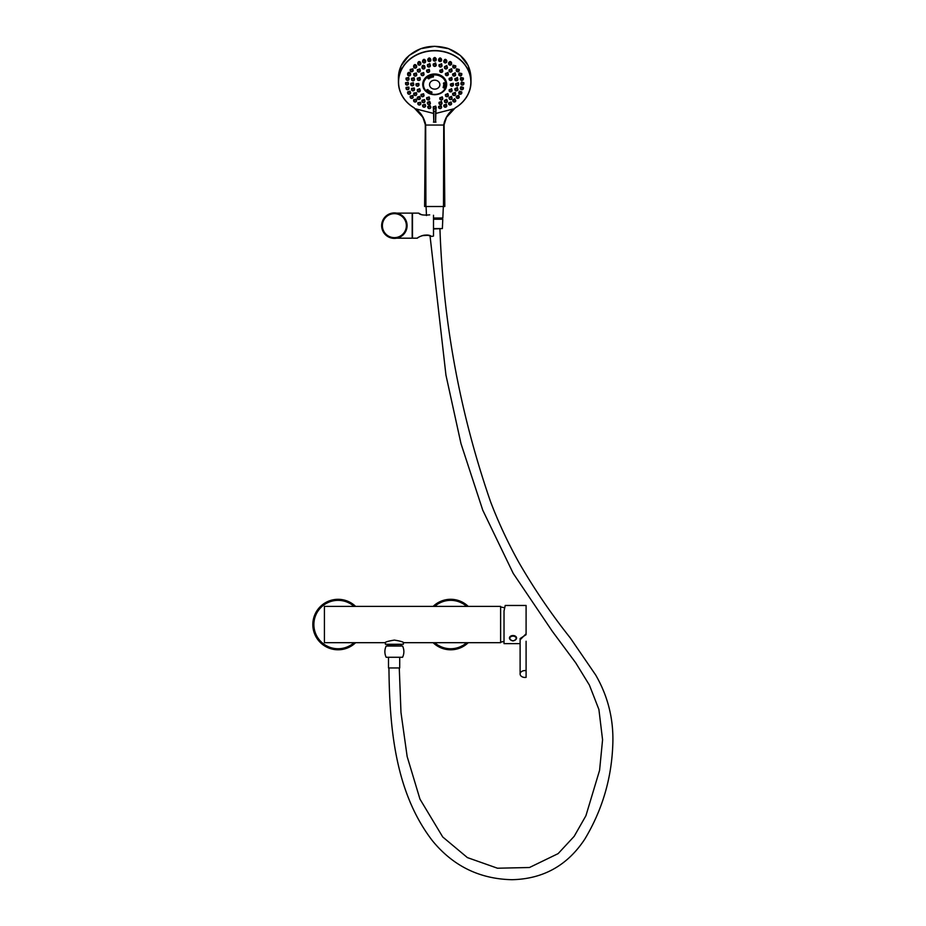 <?xml version="1.0" encoding="UTF-8"?>
<svg xmlns="http://www.w3.org/2000/svg" width="926" height="926" viewBox="0 0 926 926"><rect width="100%" height="100%" fill="white"/><g stroke="black" fill="none" stroke-linecap="round" stroke-linejoin="round"><path stroke-width="1.39" d="M403.724 642.69L500.619 642.69L500.619 606.403L324.413 606.403L324.413 642.69L385.019 642.69C385.563 641.88 388.688 641.012 394.372 640.097C400.055 641.012 403.18 641.88 403.724 642.69L403.539 642.598M403.354 642.505L403.354 644.264L385.39 644.264L385.39 642.505M433.113 642.69A25.257 25.257 0 0 0 468.243 642.69M468.243 606.403A25.257 25.257 0 0 0 433.113 606.403M520.111 639.808L526.095 633.766L526.095 605.465L505.202 605.465L504.022 611.056L504.022 643.628L520.111 643.628M526.095 670.667A4.862 3.438 180 0 0 520.111 674.012A4.862 3.438 180 0 0 526.095 677.357L526.095 641.243M526.095 634.68L520.111 638.57L520.111 674.012M516.233 638.396A3.229 2.28 180 0 0 511.349 636.463A3.229 2.28 180 0 0 511.43 640.422A3.229 2.28 180 0 0 516.233 638.396M516.558 638.037L516.558 638.049A3.554 2.512 180 0 0 516.558 638.037A3.554 2.512 180 0 0 513.004 635.525A3.554 2.512 180 0 0 509.45 638.037A3.554 2.512 180 0 0 509.45 638.049A3.554 2.512 -0 0 1 509.45 638.049A3.554 2.512 -0 0 1 512.981 635.537A3.554 2.512 -0 0 1 516.558 638.014A3.554 2.512 -0 0 1 516.558 638.049A3.554 2.512 -0 0 1 515.701 639.692M355.63 606.403A25.257 25.257 0 0 0 313.625 630.872A25.257 25.257 0 0 0 355.63 642.69M444.202 206.51L443.496 206.51L443.728 125.045L425.682 125.045L425.914 206.51L425.219 206.51M447.455 115.993C444.931 119.662 443.809 122.614 444.063 124.86L443.728 124.964C444.92 118.401 448.23 113.041 453.659 108.874L446.54 117.278L444.063 124.86L443.496 206.51L425.914 206.51L425.358 124.86L422.869 117.278L415.751 108.874C421.18 113.041 424.49 118.401 425.682 124.964L425.682 124.964M453.659 108.874L435.602 113.493M433.808 113.493L415.751 108.874M446.54 117.278L455.337 107.775A36.137 31.299 180 0 0 461.727 61.301A36.137 31.299 180 0 0 407.683 61.301A36.137 31.299 180 0 0 414.072 107.775L422.869 117.278M435.706 111.224L433.704 111.224M454.944 108.099C465.292 101.721 470.639 93.017 470.998 82.009L470.998 77.715L468.232 65.688L460.372 55.502L448.601 48.696L434.699 46.3L420.821 48.684L409.049 55.502L401.178 65.688L398.411 77.715L398.423 82.009A36.288 31.426 -0 0 1 434.711 50.583A36.288 31.426 -0 0 1 470.998 82.009A36.288 31.426 -0 0 1 455.106 107.995M434.711 94.707A11.969 10.371 180 0 0 446.286 86.963A11.969 10.371 180 0 0 434.711 73.976A11.969 10.371 180 0 0 423.124 86.963A11.969 10.371 180 0 0 434.711 94.707M433.437 110.981L433.437 109.21M433.437 109.094L433.808 122.116L433.808 111.236M435.602 111.236L435.602 122.116L435.972 109.21M435.972 110.981L435.972 109.094M429.155 96.941L426.62 97.716L426.62 98.654A1.493 1.296 -0 0 1 429.618 98.654A1.493 1.296 -0 0 1 426.62 98.654L428.125 99.996L429.618 98.654L429.155 96.941M423.599 93.734L421.041 94.452L421.041 95.424A1.493 1.296 -0 0 1 424.039 95.424A1.493 1.296 -0 0 1 421.041 95.424L422.534 96.767L424.039 95.424L423.599 93.734M419.675 88.734L417.313 89.591L417.313 90.586A1.493 1.296 -0 0 1 420.3 90.586A1.493 1.296 -0 0 1 417.313 90.586L418.807 91.929L420.3 90.586L419.675 88.734M418.76 83.409L416.005 83.884L416.005 84.879A1.493 1.296 -0 0 1 418.992 84.879A1.493 1.296 -0 0 1 416.005 84.879L417.499 86.234L418.992 84.879L418.76 83.409M419.918 77.471L417.313 78.189L417.313 79.185A1.493 1.296 -0 0 1 420.3 79.185A1.493 1.296 -0 0 1 417.313 79.185L418.807 80.527L420.3 79.185L419.918 77.471M423.668 72.61L421.041 73.374L421.041 74.346A1.493 1.296 -0 0 1 424.039 74.346A1.493 1.296 -0 0 1 421.041 74.346L422.534 75.689L424.039 74.346L423.668 72.61M429.259 69.346L426.62 70.179L426.62 71.117A1.493 1.296 -0 0 1 429.618 71.117A1.493 1.296 -0 0 1 426.62 71.117L428.125 72.46L429.618 71.117L429.259 69.346M439.792 70.272L441.297 72.46L442.79 71.117A1.493 1.296 -0 0 1 439.792 71.117A1.493 1.296 -0 0 1 442.79 71.117L442.339 69.184L439.873 70.712M445.383 73.536L446.876 75.689L448.369 74.346A1.493 1.296 -0 0 1 445.383 74.346A1.493 1.296 -0 0 1 448.369 74.346L447.929 72.425L445.452 73.953M449.11 78.397L450.603 80.527L452.096 79.185A1.493 1.296 -0 0 1 449.11 79.185A1.493 1.296 -0 0 1 452.096 79.185L451.68 77.286L449.179 78.791M450.418 84.116L451.911 86.234L453.416 84.879A1.493 1.296 -0 0 1 450.418 84.879A1.493 1.296 -0 0 1 453.416 84.879L453.184 83.201L450.487 84.498M449.11 89.81L450.603 91.929L452.096 90.586A1.493 1.296 -0 0 1 449.11 90.586A1.493 1.296 -0 0 1 452.096 90.586L451.575 88.676L449.179 90.192M447.86 93.561L445.383 94.614L445.383 95.424A1.493 1.296 -0 0 1 448.369 95.424A1.493 1.296 -0 0 1 445.383 95.424L446.876 96.767L448.369 95.424L447.86 93.561M442.292 96.848L439.792 97.809L439.792 98.654A1.493 1.296 -0 0 1 442.79 98.654A1.493 1.296 -0 0 1 439.792 98.654L441.297 99.996L442.79 98.654L442.292 96.848M429.722 101.362L427.395 102.265L427.395 103.284A1.493 1.296 -0 0 1 430.393 103.284A1.493 1.296 -0 0 1 427.395 103.284L428.9 104.638L430.393 103.284L429.722 101.362M424.536 99.591L421.99 100.286L421.99 101.351A1.493 1.296 -0 0 1 424.976 101.351A1.493 1.296 -0 0 1 421.99 101.351L423.483 102.693L424.976 101.351L424.536 99.591M419.663 96.339L417.337 97.161L417.337 98.26A1.493 1.296 -0 0 1 420.335 98.26A1.493 1.296 -0 0 1 417.337 98.26L418.83 99.603L420.335 98.26L419.663 96.339M416.515 92.681L413.772 93.109L413.772 94.232A1.493 1.296 -0 0 1 416.758 94.232A1.493 1.296 -0 0 1 413.772 94.232L415.265 95.575L416.758 94.232L416.515 92.681M414.269 87.982L411.526 88.41L411.526 89.544A1.493 1.296 -0 0 1 414.524 89.544A1.493 1.296 -0 0 1 411.526 89.544L413.019 90.887L414.524 89.544L414.269 87.982M413.332 82.727L410.762 83.375L410.762 84.509A1.493 1.296 -0 0 1 413.76 84.509A1.493 1.296 -0 0 1 410.762 84.509L412.255 85.852L413.76 84.509L413.332 82.727M414.107 77.68L411.526 78.351L411.526 79.474A1.493 1.296 -0 0 1 414.524 79.474A1.493 1.296 -0 0 1 411.526 79.474L413.019 80.828L414.524 79.474L414.107 77.68M416.353 72.957L413.772 73.675L413.772 74.786A1.493 1.296 -0 0 1 416.758 74.786A1.493 1.296 -0 0 1 413.772 74.786L415.265 76.14L416.758 74.786L416.353 72.957M419.941 68.906L417.337 69.67L417.337 70.77A1.493 1.296 -0 0 1 420.335 70.77A1.493 1.296 -0 0 1 417.337 70.77L418.83 72.112L420.335 70.77L419.941 68.906M424.768 66.024C423.46 64.878 422.534 65.086 421.99 66.614L421.99 67.679A1.493 1.296 -0 0 1 424.976 67.679A1.493 1.296 -0 0 1 421.99 67.679L423.483 69.022L424.976 67.679L424.768 66.024M429.791 63.616L427.395 64.704L427.395 65.734A1.493 1.296 -0 0 1 430.393 65.734A1.493 1.296 -0 0 1 427.395 65.734L428.9 67.077L430.393 65.734L429.791 63.616M435.59 62.922L433.206 64.091L433.206 65.075A1.493 1.296 -0 0 1 436.204 65.075A1.493 1.296 -0 0 1 433.206 65.075L434.711 66.417L436.204 65.075L435.59 62.922M441.621 63.744L439.017 64.785L439.017 65.734A1.493 1.296 -0 0 1 442.015 65.734A1.493 1.296 -0 0 1 439.017 65.734L440.51 67.077L442.015 65.734L441.621 63.744M446.772 65.468L444.434 66.765L444.434 67.679A1.493 1.296 -0 0 1 447.42 67.679A1.493 1.296 -0 0 1 444.434 67.679L445.927 69.022L447.42 67.679L446.772 65.468M451.633 68.709L449.087 69.89L449.087 70.77A1.493 1.296 -0 0 1 452.073 70.77A1.493 1.296 -0 0 1 449.087 70.77L450.58 72.112L452.073 70.77L451.633 68.709M452.652 73.941L454.145 76.14L455.638 74.786A1.493 1.296 -0 0 1 452.652 74.786A1.493 1.296 -0 0 1 455.638 74.786L455.175 72.726L452.733 74.369M454.886 78.641L456.391 80.828L457.884 79.474A1.493 1.296 -0 0 1 454.886 79.474A1.493 1.296 -0 0 1 457.884 79.474L457.398 77.414L454.967 79.057M458.358 82.634L455.661 83.676L455.661 84.509A1.493 1.296 -0 0 1 458.648 84.509A1.493 1.296 -0 0 1 455.661 84.509L457.155 85.852L458.648 84.509L458.358 82.634M457.386 87.519L454.886 88.699L454.886 89.544A1.493 1.296 -0 0 1 457.884 89.544A1.493 1.296 -0 0 1 454.886 89.544L456.391 90.887L457.884 89.544L457.386 87.519M455.337 92.403L452.652 93.376L452.652 94.232A1.493 1.296 -0 0 1 455.638 94.232A1.493 1.296 -0 0 1 452.652 94.232L454.145 95.575L455.638 94.232L455.337 92.403M451.587 96.327L449.087 97.38L449.087 98.26A1.493 1.296 -0 0 1 452.073 98.26A1.493 1.296 -0 0 1 449.087 98.26L450.58 99.603L452.073 98.26L451.587 96.327M446.726 99.337L444.434 100.436L444.434 101.351A1.493 1.296 -0 0 1 447.42 101.351A1.493 1.296 -0 0 1 444.434 101.351L445.927 102.693L447.42 101.351L446.726 99.337M441.552 101.443L439.017 102.346L439.017 103.284A1.493 1.296 -0 0 1 442.015 103.284A1.493 1.296 -0 0 1 439.017 103.284L440.51 104.638L442.015 103.284L441.552 101.443M435.718 106.085L433.206 106.895L433.206 107.74A1.493 1.296 -0 0 1 436.204 107.74A1.493 1.296 -0 0 1 433.206 107.74L434.711 109.083L436.204 107.74L435.718 106.085M412.753 95.517L410.195 96.084L410.195 97.08A1.493 1.296 -0 0 1 413.181 97.08A1.493 1.296 -0 0 1 410.195 97.08L411.688 98.434L413.181 97.08L412.753 95.517M416.191 99.151L413.633 99.742L413.633 100.714A1.493 1.296 -0 0 1 416.631 100.714A1.493 1.296 -0 0 1 413.633 100.714L415.126 102.057L416.631 100.714L416.191 99.151M420.554 102.3L417.834 102.751L417.834 103.7A1.493 1.296 -0 0 1 420.821 103.7A1.493 1.296 -0 0 1 417.834 103.7L419.328 105.043L420.821 103.7L420.554 102.3M425.15 104.314L422.615 104.997L422.615 105.911A1.493 1.296 -0 0 1 425.613 105.911A1.493 1.296 -0 0 1 422.615 105.911L424.108 107.254L425.613 105.911L425.15 104.314M430.115 105.529L427.812 106.397L427.812 107.277A1.493 1.296 -0 0 1 430.798 107.277A1.493 1.296 -0 0 1 427.812 107.277L429.305 108.62L430.798 107.277L430.115 105.529M408.667 77.495L406.063 78.062L406.063 79.08A1.493 1.296 -0 0 1 409.049 79.08A1.493 1.296 -0 0 1 406.063 79.08L407.556 80.435L409.049 79.08L408.667 77.495M408.123 82.183L405.53 82.738L405.53 83.757A1.493 1.296 -0 0 1 408.516 83.757A1.493 1.296 -0 0 1 405.53 83.757L407.023 85.111L408.516 83.757L408.123 82.183M408.817 87.079L406.063 87.414L406.063 88.445A1.493 1.296 -0 0 1 409.049 88.445A1.493 1.296 -0 0 1 406.063 88.445L407.556 89.787L409.049 88.445L408.817 87.079M409.998 91.199L407.637 91.929L407.637 92.936A1.493 1.296 -0 0 1 410.623 92.936A1.493 1.296 -0 0 1 407.637 92.936L409.13 94.278L410.623 92.936L409.998 91.199M410.426 73.212C409.142 72.008 408.204 72.135 407.637 73.571L407.637 74.589A1.493 1.296 -0 0 1 410.623 74.589A1.493 1.296 -0 0 1 407.637 74.589L409.13 75.932L410.623 74.589L410.426 73.212M420.647 62.412C419.374 61.139 418.436 61.301 417.834 62.887L417.834 63.825A1.493 1.296 -0 0 1 420.821 63.825A1.493 1.296 -0 0 1 417.834 63.825L419.328 65.179L420.821 63.825L420.647 62.412M416.573 65.746C415.404 64.149 414.42 64.183 413.633 65.839L413.633 66.811A1.493 1.296 -0 0 1 416.631 66.811A1.493 1.296 -0 0 1 413.633 66.811L415.126 68.154L416.631 66.811L416.573 65.746M412.834 68.825L410.195 69.45L410.195 70.445A1.493 1.296 -0 0 1 413.181 70.445A1.493 1.296 -0 0 1 410.195 70.445L411.688 71.788L413.181 70.445L412.834 68.825M456.229 69.763L457.722 71.788L459.227 70.445A1.493 1.296 -0 0 1 456.229 70.445A1.493 1.296 -0 0 1 459.227 70.445L459.227 69.45L456.576 68.825L456.275 70.11M452.791 66.105L454.284 68.154L455.777 66.811A1.493 1.296 -0 0 1 452.791 66.811A1.493 1.296 -0 0 1 455.777 66.811L455.777 65.839L453.115 65.179L452.837 66.475M448.589 63.095L450.082 65.179L451.587 63.825A1.493 1.296 -0 0 1 448.589 63.825A1.493 1.296 -0 0 1 451.587 63.825L451.587 62.887C450.904 61.243 449.943 61.139 448.693 62.551L448.647 63.477M443.809 60.85L445.302 62.956L446.795 61.614A1.493 1.296 -0 0 1 443.809 61.614A1.493 1.296 -0 0 1 446.795 61.614L446.795 60.699C445.788 58.859 444.781 58.905 443.809 60.85L443.867 61.255M441.528 59.843L441.598 59.368C440.602 57.493 439.595 57.516 438.611 59.449L438.669 59.877M436.134 59.391L436.204 58.951C435.208 57.042 434.213 57.042 433.206 58.951L433.275 59.391M430.74 59.877L430.798 59.449C429.814 57.516 428.819 57.493 427.812 59.368L427.881 59.843M425.555 61.255L425.613 60.85C424.629 58.905 423.633 58.859 422.615 60.699L422.615 61.614A1.493 1.296 -0 0 1 425.613 61.614A1.493 1.296 -0 0 1 422.615 61.614L424.108 62.956L425.613 60.85M448.589 102.96L450.082 105.043L451.587 103.7A1.493 1.296 -0 0 1 448.589 103.7A1.493 1.296 -0 0 1 451.587 103.7L451.055 101.918L448.659 103.307M452.791 100.008L454.284 102.057L455.777 100.714A1.493 1.296 -0 0 1 452.791 100.714A1.493 1.296 -0 0 1 455.777 100.714L454.654 98.723L452.849 100.344M456.229 96.408L457.722 98.434L459.227 97.08A1.493 1.296 -0 0 1 456.229 97.08A1.493 1.296 -0 0 1 459.227 97.08L458.648 95.216L456.286 96.721M458.787 92.276L460.28 94.278L461.785 92.936A1.493 1.296 -0 0 1 458.787 92.936A1.493 1.296 -0 0 1 461.785 92.936L461.785 91.929L459.412 91.199L458.845 92.588M460.361 87.785L461.854 89.787L463.359 88.445A1.493 1.296 -0 0 1 460.361 88.445A1.493 1.296 -0 0 1 463.359 88.445L463.359 87.414L460.974 86.697L460.407 88.109M460.893 83.12L462.387 85.111L463.891 83.757A1.493 1.296 -0 0 1 460.893 83.757A1.493 1.296 -0 0 1 463.891 83.757L463.891 82.738L461.646 81.893L460.94 83.433M460.361 78.432L461.854 80.435L463.359 79.08A1.493 1.296 -0 0 1 460.361 79.08A1.493 1.296 -0 0 1 463.359 79.08L463.359 78.062L460.743 77.495L460.407 78.756M458.787 73.93L460.28 75.932L461.785 74.589A1.493 1.296 -0 0 1 458.787 74.589A1.493 1.296 -0 0 1 461.785 74.589L461.785 73.571L459.157 72.98L458.833 74.265M441.1 105.587L438.611 106.478L438.611 107.277A1.493 1.296 -0 0 1 441.598 107.277A1.493 1.296 -0 0 1 438.611 107.277L440.105 108.62L441.598 107.277L441.1 105.587M443.809 105.147L445.302 107.254L446.795 105.911A1.493 1.296 -0 0 1 443.809 105.911A1.493 1.296 -0 0 1 446.795 105.911L446.274 104.175L443.878 105.495M424.606 206.51L425.323 124.177M434.711 80.192A5.162 4.468 180 0 0 430.231 86.894A5.162 4.468 180 0 0 439.179 86.894A5.162 4.468 180 0 0 434.711 80.192M427.534 89.567A0.752 0.648 180 0 0 427.534 90.864A0.752 0.648 180 0 0 427.534 89.567M429.213 90.852A0.752 0.648 180 0 0 429.213 92.149A0.752 0.648 180 0 0 429.213 90.852M431.192 91.767A0.752 0.648 180 0 0 431.192 93.063A0.752 0.648 180 0 0 431.192 91.767M443.843 86.616A0.752 0.648 180 0 0 443.843 87.912A0.752 0.648 180 0 0 443.843 86.616M444.295 84.717A0.752 0.648 180 0 0 444.295 86.014A0.752 0.648 180 0 0 444.295 84.717M444.214 82.773A0.752 0.648 180 0 0 444.214 84.069A0.752 0.648 180 0 0 444.214 82.773M432.743 75.863A0.752 0.648 180 0 0 432.743 77.159A0.752 0.648 180 0 0 432.743 75.863M430.613 76.476A0.752 0.648 180 0 0 430.613 77.772A0.752 0.648 180 0 0 430.613 76.476M428.703 77.506A0.752 0.648 180 0 0 428.703 78.803A0.752 0.648 180 0 0 428.703 77.506M428.333 77.599A0.752 0.648 180 0 0 429.085 77.599M430.243 76.569A0.752 0.648 180 0 0 430.984 76.569M443.843 82.854A0.752 0.648 180 0 0 444.584 82.854M443.913 84.798A0.752 0.648 180 0 0 444.665 84.798M443.473 86.708A0.752 0.648 180 0 0 444.214 86.708M430.821 91.859A0.752 0.648 180 0 0 431.574 91.859M428.842 90.945A0.752 0.648 180 0 0 429.595 90.945M427.164 89.648A0.752 0.648 180 0 0 427.905 89.648M431.609 236.454C426.643 232.623 416.723 237.75 417.348 238.19C416.723 237.739 426.666 232.623 431.609 236.454L433.507 236.037L433.507 215.26M396.641 213.13A12.721 12.721 0 0 0 381.651 225.655A12.721 12.721 0 0 0 400.738 236.662A12.721 12.721 0 0 0 400.738 214.635A12.721 12.721 0 0 0 381.651 225.655A12.721 12.721 0 0 0 394.372 238.376A12.721 12.721 0 0 0 407.093 225.655L407.07 226.372M406.78 222.865L406.456 221.673M399.395 213.964L398.608 213.663M396.814 213.165L396.548 213.119C398.631 213.246 401.085 214.612 403.91 217.228M407 227.159L405.264 232.229M404.917 232.762L398.539 237.669M397.659 237.936L396.895 238.121M396.548 213.119L412.186 213.119L412.186 238.19L396.583 238.179M399.141 237.438L399.789 237.16M401.317 236.315L402.197 235.679M403.018 234.984L403.62 234.394M405.831 231.164L406.306 230.042M406.711 228.757L407.012 227.078M381.651 225.655A12.721 12.721 0 0 0 400.738 236.662A12.721 12.721 0 0 0 400.738 214.635A12.721 12.721 0 0 0 381.651 225.655A12.721 12.721 0 0 0 400.738 236.662A12.721 12.721 0 0 0 400.738 214.635A12.721 12.721 0 0 0 381.651 225.655M429.699 214.855C423.564 215.422 419.883 214.855 418.656 213.119C419.872 214.844 423.541 215.422 429.699 214.855M417.348 238.19L412.475 238.19L412.475 213.119L418.656 213.119L420.416 214.091M421.307 214.508L422.337 214.901M428.472 235.273L422.268 235.621M412.475 238.19L412.475 213.119M426.979 235.077L424.432 235.158M423.332 235.354L422.14 235.655M420.439 236.304L419.513 236.767M418.795 237.183L418.101 237.623M419.293 236.882L420.057 236.489M421.423 235.899L422.534 235.551M423.483 235.32L424.64 235.135M426.828 235.065L430.937 236.095M402.602 646.059L386.142 646.059C384.452 649.797 384.452 653.536 386.142 657.275L402.602 657.275C404.303 653.536 404.303 649.797 402.602 646.059M388.561 667.959L399.719 667.959L399.719 657.275M399.268 667.959L400.97 712.453L407.151 756.519L419.964 799.115L442.732 836.977L467.387 857.592L497.493 868.218L529.464 867.512L558.135 853.622L574.178 836.328L585.915 815.737L599.585 770.293L602.571 739.805L598.902 709.455L589.411 685.113L575.74 662.866L552.371 631.37L513.212 573.368L482.782 510.238L460.986 443.623L445.95 375.111L430.011 235.702M433.507 228.583L442.373 228.583L433.507 228.954M442.373 228.583L442.778 219.231L433.507 219.231M443.334 206.51L442.836 218.027L433.507 218.027M401.224 645.827L401.224 644.484L387.531 644.484L387.531 645.827L401.444 646.059M434.676 642.69A24.192 24.192 0 0 0 466.681 642.69M466.681 606.403A24.192 24.192 0 0 0 434.676 606.403M510.307 639.692A3.554 2.512 -0 0 1 509.45 638.083L509.45 638.037M354.068 606.403A24.192 24.192 0 0 0 314.516 630.062A24.192 24.192 0 0 0 354.068 642.69M414.304 107.995A36.288 31.426 -0 0 1 398.423 82.009C398.77 93.017 404.118 101.721 414.466 108.099M445.302 107.069A1.123 0.972 180 0 0 446.274 105.61A1.123 0.972 180 0 0 444.33 105.61A1.123 0.972 180 0 0 445.302 107.069M440.105 108.435A1.123 0.972 180 0 0 441.077 106.976A1.123 0.972 180 0 0 439.132 106.976A1.123 0.972 180 0 0 440.105 108.435M460.28 75.747A1.123 0.972 180 0 0 461.252 74.288A1.123 0.972 180 0 0 459.308 74.288A1.123 0.972 180 0 0 460.28 75.747M461.854 80.249A1.123 0.972 180 0 0 462.826 78.791A1.123 0.972 180 0 0 460.882 78.791A1.123 0.972 180 0 0 461.854 80.249M462.387 84.926A1.123 0.972 180 0 0 463.359 83.467A1.123 0.972 180 0 0 461.414 83.467A1.123 0.972 180 0 0 462.387 84.926M461.854 89.602A1.123 0.972 180 0 0 462.826 88.144A1.123 0.972 180 0 0 460.882 88.144A1.123 0.972 180 0 0 461.854 89.602M460.28 94.093A1.123 0.972 180 0 0 461.252 92.635A1.123 0.972 180 0 0 459.308 92.635A1.123 0.972 180 0 0 460.28 94.093M457.722 98.237A1.123 0.972 180 0 0 458.694 96.779A1.123 0.972 180 0 0 456.75 96.779A1.123 0.972 180 0 0 457.722 98.237M454.284 101.872A1.123 0.972 180 0 0 455.256 100.413A1.123 0.972 180 0 0 453.312 100.413A1.123 0.972 180 0 0 454.284 101.872M450.082 104.858A1.123 0.972 180 0 0 451.055 103.399A1.123 0.972 180 0 0 449.11 103.399A1.123 0.972 180 0 0 450.082 104.858M424.108 62.771A1.123 0.972 180 0 0 425.08 61.313A1.123 0.972 180 0 0 423.136 61.313A1.123 0.972 180 0 0 424.108 62.771M429.305 61.544A1.493 1.296 -0 0 1 429.305 58.951A1.493 1.296 -0 0 1 429.305 61.544M429.305 61.405A1.123 0.972 180 0 0 430.277 59.947A1.123 0.972 180 0 0 428.333 59.947A1.123 0.972 180 0 0 429.305 61.405M434.711 61.081A1.493 1.296 -0 0 1 434.711 58.488A1.493 1.296 -0 0 1 434.711 61.081M434.711 60.942A1.123 0.972 180 0 0 435.683 59.484A1.123 0.972 180 0 0 433.738 59.484A1.123 0.972 180 0 0 434.711 60.942M440.105 61.544A1.493 1.296 -0 0 1 440.105 58.951A1.493 1.296 -0 0 1 440.105 61.544M440.105 61.405A1.123 0.972 180 0 0 441.077 59.947A1.123 0.972 180 0 0 439.132 59.947A1.123 0.972 180 0 0 440.105 61.405M445.302 62.771A1.123 0.972 180 0 0 446.274 61.313A1.123 0.972 180 0 0 444.33 61.313A1.123 0.972 180 0 0 445.302 62.771M450.082 64.982A1.123 0.972 180 0 0 451.055 63.524A1.123 0.972 180 0 0 449.11 63.524A1.123 0.972 180 0 0 450.082 64.982M454.284 67.968A1.123 0.972 180 0 0 455.256 66.51A1.123 0.972 180 0 0 453.312 66.51A1.123 0.972 180 0 0 454.284 67.968M457.722 71.603A1.123 0.972 180 0 0 458.694 70.144A1.123 0.972 180 0 0 456.75 70.144A1.123 0.972 180 0 0 457.722 71.603M411.688 71.603A1.123 0.972 180 0 0 412.66 70.144A1.123 0.972 180 0 0 410.716 70.144A1.123 0.972 180 0 0 411.688 71.603M415.126 67.968A1.123 0.972 180 0 0 416.098 66.51A1.123 0.972 180 0 0 414.154 66.51A1.123 0.972 180 0 0 415.126 67.968M419.328 64.982A1.123 0.972 180 0 0 420.3 63.524A1.123 0.972 180 0 0 418.355 63.524A1.123 0.972 180 0 0 419.328 64.982M409.13 75.747A1.123 0.972 180 0 0 410.102 74.288A1.123 0.972 180 0 0 408.158 74.288A1.123 0.972 180 0 0 409.13 75.747M409.13 94.093A1.123 0.972 180 0 0 410.102 92.635A1.123 0.972 180 0 0 408.158 92.635A1.123 0.972 180 0 0 409.13 94.093M407.556 89.602A1.123 0.972 180 0 0 408.528 88.144A1.123 0.972 180 0 0 406.583 88.144A1.123 0.972 180 0 0 407.556 89.602M407.023 84.926A1.123 0.972 180 0 0 407.996 83.467A1.123 0.972 180 0 0 406.051 83.467A1.123 0.972 180 0 0 407.023 84.926M407.556 80.249A1.123 0.972 180 0 0 408.528 78.791A1.123 0.972 180 0 0 406.583 78.791A1.123 0.972 180 0 0 407.556 80.249M429.305 108.435A1.123 0.972 180 0 0 430.277 106.976A1.123 0.972 180 0 0 428.333 106.976A1.123 0.972 180 0 0 429.305 108.435M424.108 107.069A1.123 0.972 180 0 0 425.08 105.61A1.123 0.972 180 0 0 423.136 105.61A1.123 0.972 180 0 0 424.108 107.069M419.328 104.858A1.123 0.972 180 0 0 420.3 103.399A1.123 0.972 180 0 0 418.355 103.399A1.123 0.972 180 0 0 419.328 104.858M415.126 101.872A1.123 0.972 180 0 0 416.098 100.413A1.123 0.972 180 0 0 414.154 100.413A1.123 0.972 180 0 0 415.126 101.872M411.688 98.237A1.123 0.972 180 0 0 412.66 96.779A1.123 0.972 180 0 0 410.716 96.779A1.123 0.972 180 0 0 411.688 98.237M434.711 108.898A1.123 0.972 180 0 0 435.683 107.439A1.123 0.972 180 0 0 433.738 107.439A1.123 0.972 180 0 0 434.711 108.898M440.51 104.441A1.123 0.972 180 0 0 441.482 102.994A1.123 0.972 180 0 0 439.549 102.994A1.123 0.972 180 0 0 440.51 104.441M445.927 102.508A1.123 0.972 180 0 0 446.899 101.05A1.123 0.972 180 0 0 444.955 101.05A1.123 0.972 180 0 0 445.927 102.508M450.58 99.418A1.123 0.972 180 0 0 451.552 97.959A1.123 0.972 180 0 0 449.608 97.959A1.123 0.972 180 0 0 450.58 99.418M454.145 95.39A1.123 0.972 180 0 0 455.117 93.931A1.123 0.972 180 0 0 453.173 93.931A1.123 0.972 180 0 0 454.145 95.39M456.391 90.702A1.123 0.972 180 0 0 457.363 89.243A1.123 0.972 180 0 0 455.418 89.243A1.123 0.972 180 0 0 456.391 90.702M457.155 85.667A1.123 0.972 180 0 0 458.127 84.208A1.123 0.972 180 0 0 456.182 84.208A1.123 0.972 180 0 0 457.155 85.667M456.391 80.643A1.123 0.972 180 0 0 457.363 79.185A1.123 0.972 180 0 0 455.418 79.185A1.123 0.972 180 0 0 456.391 80.643M454.145 75.955A1.123 0.972 180 0 0 455.117 74.497A1.123 0.972 180 0 0 453.173 74.497A1.123 0.972 180 0 0 454.145 75.955M450.58 71.927A1.123 0.972 180 0 0 451.552 70.469A1.123 0.972 180 0 0 449.608 70.469A1.123 0.972 180 0 0 450.58 71.927M445.927 68.837A1.123 0.972 180 0 0 446.899 67.378A1.123 0.972 180 0 0 444.955 67.378A1.123 0.972 180 0 0 445.927 68.837M440.51 66.892A1.123 0.972 180 0 0 441.482 65.433A1.123 0.972 180 0 0 439.549 65.433A1.123 0.972 180 0 0 440.51 66.892M434.711 66.232A1.123 0.972 180 0 0 435.683 64.774A1.123 0.972 180 0 0 433.738 64.774A1.123 0.972 180 0 0 434.711 66.232M428.9 66.892A1.123 0.972 180 0 0 429.872 65.433A1.123 0.972 180 0 0 427.928 65.433A1.123 0.972 180 0 0 428.9 66.892M423.483 68.837A1.123 0.972 180 0 0 424.455 67.378A1.123 0.972 180 0 0 422.511 67.378A1.123 0.972 180 0 0 423.483 68.837M418.83 71.927A1.123 0.972 180 0 0 419.802 70.469A1.123 0.972 180 0 0 417.858 70.469A1.123 0.972 180 0 0 418.83 71.927M415.265 75.955A1.123 0.972 180 0 0 416.237 74.497A1.123 0.972 180 0 0 414.292 74.497A1.123 0.972 180 0 0 415.265 75.955M413.019 80.643A1.123 0.972 180 0 0 413.991 79.185A1.123 0.972 180 0 0 412.047 79.185A1.123 0.972 180 0 0 413.019 80.643M412.255 85.667A1.123 0.972 180 0 0 413.227 84.208A1.123 0.972 180 0 0 411.283 84.208A1.123 0.972 180 0 0 412.255 85.667M413.019 90.702A1.123 0.972 180 0 0 413.991 89.243A1.123 0.972 180 0 0 412.047 89.243A1.123 0.972 180 0 0 413.019 90.702M415.265 95.39A1.123 0.972 180 0 0 416.237 93.931A1.123 0.972 180 0 0 414.292 93.931A1.123 0.972 180 0 0 415.265 95.39M418.83 99.418A1.123 0.972 180 0 0 419.802 97.959A1.123 0.972 180 0 0 417.858 97.959A1.123 0.972 180 0 0 418.83 99.418M423.483 102.508A1.123 0.972 180 0 0 424.455 101.05A1.123 0.972 180 0 0 422.511 101.05A1.123 0.972 180 0 0 423.483 102.508M428.9 104.441A1.123 0.972 180 0 0 429.872 102.994A1.123 0.972 180 0 0 427.928 102.994A1.123 0.972 180 0 0 428.9 104.441M441.297 99.811A1.123 0.972 180 0 0 442.269 98.353A1.123 0.972 180 0 0 440.325 98.353A1.123 0.972 180 0 0 441.297 99.811M446.876 96.582A1.123 0.972 180 0 0 447.848 95.123A1.123 0.972 180 0 0 445.904 95.123A1.123 0.972 180 0 0 446.876 96.582M450.603 91.743A1.123 0.972 180 0 0 451.575 90.285A1.123 0.972 180 0 0 449.631 90.285A1.123 0.972 180 0 0 450.603 91.743M451.911 86.049A1.123 0.972 180 0 0 452.883 84.59A1.123 0.972 180 0 0 450.939 84.59A1.123 0.972 180 0 0 451.911 86.049M450.603 80.342A1.123 0.972 180 0 0 451.575 78.884A1.123 0.972 180 0 0 449.631 78.884A1.123 0.972 180 0 0 450.603 80.342M446.876 75.504A1.123 0.972 180 0 0 447.848 74.045A1.123 0.972 180 0 0 445.904 74.045A1.123 0.972 180 0 0 446.876 75.504M441.297 72.274A1.123 0.972 180 0 0 442.269 70.816A1.123 0.972 180 0 0 440.325 70.816A1.123 0.972 180 0 0 441.297 72.274M428.125 72.274A1.123 0.972 180 0 0 429.097 70.816A1.123 0.972 180 0 0 427.152 70.816A1.123 0.972 180 0 0 428.125 72.274M422.534 75.504A1.123 0.972 180 0 0 423.506 74.045A1.123 0.972 180 0 0 421.561 74.045A1.123 0.972 180 0 0 422.534 75.504M418.807 80.342A1.123 0.972 180 0 0 419.779 78.884A1.123 0.972 180 0 0 417.834 78.884A1.123 0.972 180 0 0 418.807 80.342M417.499 86.049A1.123 0.972 180 0 0 418.471 84.59A1.123 0.972 180 0 0 416.526 84.59A1.123 0.972 180 0 0 417.499 86.049M418.807 91.743A1.123 0.972 180 0 0 419.779 90.285A1.123 0.972 180 0 0 417.834 90.285A1.123 0.972 180 0 0 418.807 91.743M422.534 96.582A1.123 0.972 180 0 0 423.506 95.123A1.123 0.972 180 0 0 421.561 95.123A1.123 0.972 180 0 0 422.534 96.582M428.125 99.811A1.123 0.972 180 0 0 429.097 98.353A1.123 0.972 180 0 0 427.152 98.353A1.123 0.972 180 0 0 428.125 99.811M434.711 74.937A11.228 9.723 180 0 0 423.471 84.66A11.228 9.723 180 0 0 434.711 94.394A11.228 9.723 180 0 0 445.938 84.66A11.228 9.723 180 0 0 434.711 74.937M382.38 225.655A11.992 11.992 0 0 0 400.368 236.037A11.992 11.992 0 0 0 400.368 215.272A11.992 11.992 0 0 0 382.38 225.655M504.022 641.475L500.619 642.123M504.508 607.757L500.619 606.958M516.558 638.049C514.173 641.845 511.8 641.845 509.45 638.049M444.804 206.51L444.086 124.177M427.812 59.368L429.305 61.591L430.798 59.449M433.206 58.951L434.711 61.128L436.204 58.951M438.611 59.449L440.105 61.591L441.598 59.368M435.972 122.128L433.437 122.128M446.286 86.963C446.239 88.236 443.658 94.058 434.711 94.765C425.763 94.058 423.182 88.236 423.124 86.963M421.967 115.993C424.756 120.646 425.891 123.598 425.358 124.86M470.998 77.715C470.2 63.732 462.421 53.928 447.663 48.326C431.562 43.835 417.846 47.029 406.502 57.921C401.201 63.697 398.504 70.307 398.411 77.715L398.411 77.715M388.492 667.959L388.492 657.275M439.943 228.954C443.195 322.746 460.106 413.795 490.676 502.077C498.686 522.958 508.131 543.157 519 562.672C534.267 589.063 551.387 614.181 570.358 638.026L595.719 675.066C607.896 696.167 613.602 718.923 612.838 743.346C611.797 777.817 602.456 809.729 584.838 839.072C567.476 865.463 543.203 879.005 512.009 879.7C479.633 879.017 453.103 866.03 432.419 840.739C394.974 792.112 389.545 727.419 388.943 667.959M442.188 218.027L442.188 219.231M426.469 215.538L426.076 206.51"/></g></svg>
